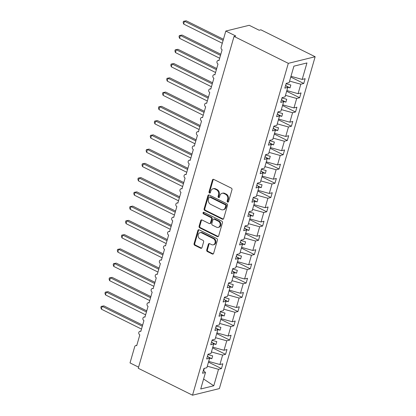 <?xml version="1.0" encoding="UTF-8"?>
<svg xmlns="http://www.w3.org/2000/svg" width="416" height="416" viewBox="0 0 416 416"><rect width="100%" height="100%" fill="white"/><g stroke="black" fill="none" stroke-linecap="round" stroke-linejoin="round"><path stroke-width="0.62" d="M227.64 202.072A0.863 0.712 -103.8 0 0 228.55 201.63L231.982 189.732A1.232 1.014 -103.8 0 0 231.332 188.131L213.736 179.4A1.232 1.014 -103.8 0 0 212.436 180.034L209.004 191.927A0.863 0.712 -103.8 0 0 210.371 192.608L210.818 191.069A3.942 3.25 -103.8 0 1 213.002 188.796A3.942 3.25 -103.8 0 1 214.978 189.041L216.445 189.764A3.942 3.25 -103.8 0 1 218.54 194.901L218.093 196.44A0.863 0.712 -103.8 0 0 219.461 197.116L219.908 195.577A3.942 3.25 -103.8 0 1 222.092 193.305A3.942 3.25 -103.8 0 1 224.068 193.549L225.534 194.277A3.942 3.25 -103.8 0 1 227.63 199.41L227.183 200.949A0.863 0.712 -103.8 0 0 227.64 202.072M222.092 193.305L222.778 193.133A3.942 3.25 -103.8 0 1 224.754 193.378L226.221 194.106A3.942 3.25 -103.8 0 1 228.316 199.238L227.869 200.777A0.863 0.712 -103.8 0 0 228.389 201.932M213.481 179.317A1.232 1.014 -103.8 0 0 213.127 179.868L209.695 191.76A0.863 0.712 -103.8 0 0 210.21 192.91M213.002 188.796L213.694 188.625A3.942 3.25 -103.8 0 1 215.665 188.869L217.131 189.597A3.942 3.25 -103.8 0 1 219.227 194.73L218.78 196.269A0.863 0.712 -103.8 0 0 219.3 197.418M206.726 249.954A1.232 1.014 -103.8 0 0 207.381 251.555L212.316 254.004A1.232 1.014 -103.8 0 0 213.616 253.37L217.428 240.162A1.232 1.014 -103.8 0 0 216.772 238.56L199.181 229.83A1.232 1.014 -103.8 0 0 197.881 230.464L194.069 243.672A1.232 1.014 -103.8 0 0 194.724 245.279L200.684 248.238A1.232 1.014 -103.8 0 0 201.984 247.603L203.616 241.946A1.232 1.014 -103.8 0 0 202.961 240.344L200.008 238.878A3.292 2.72 -103.8 0 1 198.12 235.544A3.292 2.72 -103.8 0 1 200.086 232.684A3.292 2.72 -103.8 0 1 201.734 232.887L213.32 238.633A3.292 2.72 -103.8 0 1 215.207 241.966A3.292 2.72 -103.8 0 1 213.242 244.826A3.292 2.72 -103.8 0 1 211.588 244.624L209.659 243.667A1.232 1.014 -103.8 0 0 208.359 244.301L206.726 249.954L207.412 249.782A1.232 1.014 -103.8 0 0 208.068 251.389L213.002 253.838A1.232 1.014 -103.8 0 0 213.257 253.921M288.314 63.341L192.525 395.2L219.362 388.596L315.146 56.737L288.314 63.341L234.047 36.416L235.768 35.994L225.81 31.054L221.12 47.304A1.882 1.555 76.2 0 0 222.118 49.754L218.993 60.59A1.882 1.555 -103.8 0 0 218.046 60.471A1.882 1.555 -103.8 0 0 216.923 62.104A1.882 1.555 -103.8 0 0 218.005 64.012L214.874 74.844A1.882 1.555 -103.8 0 0 213.933 74.729A1.882 1.555 -103.8 0 0 212.81 76.362A1.882 1.555 -103.8 0 0 213.892 78.265L210.761 89.097A1.882 1.555 -103.8 0 0 209.82 88.982A1.882 1.555 -103.8 0 0 208.697 90.615A1.882 1.555 -103.8 0 0 209.773 92.518L206.648 103.355A1.882 1.555 -103.8 0 0 205.707 103.236A1.882 1.555 -103.8 0 0 204.584 104.874A1.882 1.555 -103.8 0 0 205.66 106.777L202.535 117.608A1.882 1.555 -103.8 0 0 201.588 117.494A1.882 1.555 -103.8 0 0 200.465 119.127A1.882 1.555 -103.8 0 0 201.547 121.03L198.416 131.867A1.882 1.555 -103.8 0 0 197.475 131.747A1.882 1.555 -103.8 0 0 196.352 133.38A1.882 1.555 -103.8 0 0 197.434 135.288L194.303 146.12A1.882 1.555 -103.8 0 0 193.362 146.006A1.882 1.555 -103.8 0 0 192.239 147.638A1.882 1.555 -103.8 0 0 193.315 149.542L190.19 160.373A1.882 1.555 -103.8 0 0 189.244 160.259A1.882 1.555 -103.8 0 0 188.12 161.892A1.882 1.555 -103.8 0 0 189.202 163.795L186.077 174.632A1.882 1.555 -103.8 0 0 185.13 174.512A1.882 1.555 -103.8 0 0 184.007 176.145A1.882 1.555 -103.8 0 0 185.089 178.053L181.958 188.885A1.882 1.555 -103.8 0 0 181.017 188.77A1.882 1.555 -103.8 0 0 179.894 190.403A1.882 1.555 -103.8 0 0 180.97 192.306L177.845 203.138A1.882 1.555 -103.8 0 0 176.904 203.024A1.882 1.555 -103.8 0 0 175.781 204.656A1.882 1.555 -103.8 0 0 176.857 206.56L173.732 217.396A1.882 1.555 -103.8 0 0 172.786 217.277A1.882 1.555 -103.8 0 0 171.662 218.91A1.882 1.555 -103.8 0 0 172.744 220.818L169.619 231.65A1.882 1.555 -103.8 0 0 168.672 231.535A1.882 1.555 -103.8 0 0 167.549 233.168A1.882 1.555 -103.8 0 0 168.631 235.071L165.5 245.908A1.882 1.555 -103.8 0 0 164.559 245.788A1.882 1.555 -103.8 0 0 163.436 247.421A1.882 1.555 -103.8 0 0 164.512 249.324L161.387 260.161A1.882 1.555 -103.8 0 0 160.446 260.047A1.882 1.555 -103.8 0 0 159.323 261.68A1.882 1.555 -103.8 0 0 160.399 263.583L157.274 274.414A1.882 1.555 -103.8 0 0 156.328 274.3A1.882 1.555 -103.8 0 0 155.204 275.933A1.882 1.555 -103.8 0 0 156.286 277.836L153.161 288.673A1.882 1.555 -103.8 0 0 152.214 288.553A1.882 1.555 -103.8 0 0 151.091 290.186A1.882 1.555 -103.8 0 0 152.173 292.094L149.042 302.926A1.882 1.555 -103.8 0 0 148.101 302.812A1.882 1.555 -103.8 0 0 146.978 304.444A1.882 1.555 -103.8 0 0 148.054 306.348L144.929 317.179A1.882 1.555 -103.8 0 0 143.988 317.065A1.882 1.555 -103.8 0 0 142.865 318.698A1.882 1.555 -103.8 0 0 143.941 320.601L140.816 331.438A1.882 1.555 -103.8 0 0 139.87 331.318A1.882 1.555 -103.8 0 0 138.746 332.951A1.882 1.555 -103.8 0 0 139.828 334.859L136.703 345.691A1.882 1.555 -103.8 0 0 135.756 345.576A1.882 1.555 -103.8 0 0 134.711 346.663L130.021 362.913L138.58 367.156M192.525 395.2L138.258 368.274L234.047 36.416M222.362 219.19A1.232 1.014 -103.8 0 0 223.662 218.556L227.479 205.348A1.232 1.014 -103.8 0 0 226.824 203.746L209.232 195.016A1.232 1.014 -103.8 0 0 207.932 195.65L204.116 208.858A1.232 1.014 -103.8 0 0 204.771 210.465L222.362 219.19L223.054 219.024A1.232 1.014 -103.8 0 0 223.309 219.107M222.451 222.758L218.639 235.966A1.232 1.014 -103.8 0 1 217.339 236.6L199.748 227.869A1.232 1.014 -103.8 0 1 199.092 226.268L200.725 220.615A1.232 1.014 -103.8 0 1 202.025 219.981L209.16 223.517A1.232 1.014 -103.8 0 0 210.46 222.882L211.541 219.133A1.232 1.014 -103.8 0 0 210.891 217.532L203.46 213.845A0.863 0.712 -103.8 0 1 203.913 212.28L221.801 221.151A1.232 1.014 -103.8 0 1 222.451 222.758M290.768 77.038L303.753 83.481L305.136 78.692L302.193 79.42L306.946 62.951L293.909 66.16L289.151 82.628L286.213 83.351L284.83 88.14L287.773 87.417L285.038 96.881L282.095 97.604L280.717 102.393L283.655 101.67L280.925 111.134L277.982 111.862L276.598 116.652L279.542 115.929L276.812 125.393L273.868 126.116L272.485 130.905L275.428 130.182L272.693 139.646L269.755 140.369L268.372 145.158L271.315 144.435L268.58 153.904L265.637 154.627L264.259 159.416L267.197 158.694L264.467 168.158L261.524 168.88L260.14 173.67L263.084 172.947L260.354 182.411L257.41 183.139L256.027 187.928L258.97 187.2L256.235 196.669L253.297 197.392L251.914 202.181L254.857 201.458L252.122 210.922L249.179 211.645L247.801 216.434L250.739 215.712L248.009 225.176L245.066 225.904L243.682 230.693L246.626 229.97L243.896 239.434L240.952 240.157L239.569 244.946L242.512 244.223L239.777 253.687L236.839 254.41L235.456 259.199L238.394 258.476L235.664 267.946L232.721 268.668L231.343 273.458L234.281 272.735L231.551 282.199L228.608 282.922L227.224 287.711L230.168 286.988L227.438 296.452L224.494 297.175L223.111 301.969L226.054 301.241L223.319 310.71L220.381 311.433L218.998 316.222L221.936 315.5L219.206 324.964L216.263 325.686L214.885 330.476L217.823 329.753L215.093 339.217L212.15 339.945L210.766 344.734L213.71 344.006L210.98 353.475L208.036 354.198L206.653 358.987L209.596 358.264L206.861 367.728L203.923 368.451L202.54 373.24L205.478 372.518L203.377 370.344M209.596 358.264L207.49 356.086M213.71 344.006L211.604 341.832M217.823 329.753L215.717 327.579M221.936 315.5L219.835 313.321M226.054 301.241L223.948 299.068M230.168 286.988L228.062 284.814M234.281 272.735L232.175 270.556M238.394 258.476L236.293 256.303M242.512 244.223L240.406 242.044M246.626 229.97L244.52 227.791M250.739 215.712L248.638 213.538M254.857 201.458L252.751 199.28M258.97 187.2L256.864 185.026M263.084 172.947L260.978 170.773M267.197 158.694L265.096 156.515M271.315 144.435L269.209 142.262M275.428 130.182L273.322 128.003M279.542 115.929L277.436 113.75M283.655 101.67L281.554 99.497M208.473 362.144L221.463 368.586L222.846 363.797L219.903 364.52L222.633 355.056L211.416 351.952M208.686 361.416L219.903 364.52M212.592 347.885L225.576 354.333L226.959 349.539L224.016 350.267L226.751 340.798L215.53 337.698M212.8 347.162L224.016 350.267M216.705 333.632L229.689 340.075L231.072 335.286L228.129 336.008L230.864 326.544L219.648 323.44M216.913 332.909L228.129 336.008M220.818 319.379L233.808 325.822L235.186 321.032L232.248 321.755L234.978 312.291L223.761 309.187M221.026 318.651L232.248 321.755M224.931 305.12L237.921 311.563L239.304 306.774L236.361 307.502L239.091 298.033L227.874 294.934M225.144 304.398L236.361 307.502M229.05 290.867L242.034 297.31L243.417 292.521L240.474 293.244L243.209 283.78L231.988 280.675M229.258 290.144L240.474 293.244M233.163 276.614L246.147 283.057L247.53 278.268L244.587 278.99L247.322 269.526L236.106 266.422M233.371 275.886L244.587 278.99M237.276 262.356L250.266 268.798L251.644 264.009L248.706 264.732L251.436 255.268L240.219 252.164M237.484 261.633L248.706 264.732M241.389 248.102L254.379 254.545L255.762 249.756L252.819 250.479L255.549 241.015L244.332 237.91M241.602 247.374L252.819 250.479M245.508 233.844L258.492 240.292L259.875 235.498L256.932 236.226L259.667 226.756L248.446 223.657M245.716 233.121L256.932 236.226M249.621 219.591L262.605 226.034L263.988 221.244L261.045 221.967L263.78 212.503L252.564 209.399M249.829 218.868L261.045 221.967M253.734 205.338L266.724 211.78L268.102 206.991L265.164 207.714L267.894 198.25L256.677 195.146M253.942 204.61L265.164 207.714M257.847 191.079L270.837 197.522L272.22 192.733L269.277 193.461L272.007 183.992L260.79 180.892M258.06 190.356L269.277 193.461M261.966 176.826L274.95 183.269L276.333 178.48L273.39 179.202L276.125 169.738L264.904 166.634M262.174 176.103L273.39 179.202M266.079 162.573L279.063 169.016L280.446 164.226L277.508 164.949L280.238 155.485L269.022 152.381M266.287 161.845L277.508 164.949M270.192 148.314L283.182 154.757L284.56 149.968L281.622 150.691L284.352 141.227L273.135 138.128M270.4 147.592L281.622 150.691M274.305 134.061L287.295 140.504L288.678 135.715L285.735 136.438L288.465 126.974L277.248 123.869M274.518 133.333L285.735 136.438M278.424 119.808L291.408 126.251L292.791 121.456L289.848 122.184L292.583 112.715L281.362 109.616M278.632 119.08L289.848 122.184M282.537 105.55L295.521 111.992L296.904 107.203L293.966 107.926L296.696 98.462L285.48 95.358M282.745 104.827L293.966 107.926M286.65 91.296L299.64 97.739L301.023 92.95L298.08 93.673L300.81 84.209L303.753 83.481M286.863 90.568L298.08 93.673M287.773 87.417L285.667 85.238M290.976 76.315L302.193 79.42M225.81 31.054L249.205 25.293L259.163 30.233L260.884 29.812L315.146 56.737M207.303 366.205L218.52 369.309L221.463 368.586M225.576 354.333L222.633 355.056M229.689 340.075L226.751 340.798M233.808 325.822L230.864 326.544M237.921 311.563L234.978 312.291M242.034 297.31L239.091 298.033M246.147 283.057L243.209 283.78M250.266 268.798L247.322 269.526M254.379 254.545L251.436 255.268M258.492 240.292L255.549 241.015M262.605 226.034L259.667 226.756M266.724 211.78L263.78 212.503M270.837 197.522L267.894 198.25M274.95 183.269L272.007 183.992M279.063 169.016L276.125 169.738M283.182 154.757L280.238 155.485M287.295 140.504L284.352 141.227M291.408 126.251L288.465 126.974M295.521 111.992L292.583 112.715M299.64 97.739L296.696 98.462M203.606 379.018L213.767 385.778L218.52 369.309M213.767 385.778L200.725 388.986L205.478 372.518M207.948 354.5L208.244 354.645L208.4 354.11M209.378 358.036L211.843 358.722L212.664 355.867L208.244 354.645M212.061 340.241L212.363 340.392L212.519 339.851M213.491 343.782L215.956 344.464L216.783 341.614L212.363 340.392M216.18 325.988L216.476 326.139L216.632 325.598M217.604 329.529L220.074 330.21L220.896 327.361L216.476 326.139M220.293 311.735L220.589 311.88L220.745 311.345M221.718 315.271L224.188 315.957L225.009 313.102L220.589 311.88M224.406 297.476L224.708 297.627L224.858 297.086M225.836 301.018L228.301 301.699L229.122 298.849L224.708 297.627M228.519 283.223L228.821 283.369L228.977 282.833M229.949 286.764L232.414 287.446L233.241 284.591L228.821 283.369M232.638 268.97L232.934 269.116L233.09 268.575M234.062 272.506L236.532 273.187L237.354 270.338L232.934 269.116M236.751 254.712L237.047 254.862L237.203 254.322M238.176 258.253L240.646 258.934L241.467 256.084L237.047 254.862M240.864 240.458L241.166 240.604L241.316 240.068M242.294 243.994L244.759 244.681L245.58 241.826L241.166 240.604M244.977 226.2L245.279 226.351L245.435 225.81M246.407 229.741L248.872 230.422L249.699 227.573L245.279 226.351M249.096 211.947L249.392 212.098L249.548 211.557M250.52 215.488L252.99 216.169L253.812 213.32L249.392 212.098M253.209 197.694L253.505 197.839L253.661 197.304M254.634 201.23L257.104 201.916L257.925 199.061L253.505 197.839M257.322 183.435L257.624 183.586L257.774 183.045M258.752 186.976L261.217 187.658L262.038 184.808L257.624 183.586M261.435 169.182L261.737 169.328L261.893 168.792M262.865 172.723L265.33 173.404L266.157 170.555L261.737 169.328M265.554 154.929L265.85 155.074L266.006 154.534M266.978 158.465L269.448 159.146L270.27 156.296L265.85 155.074M269.667 140.67L269.963 140.821L270.119 140.28M271.092 144.212L273.562 144.893L274.383 142.043L269.963 140.821M273.78 126.417L274.082 126.563L274.238 126.027M275.21 129.953L277.675 130.64L278.496 127.785L274.082 126.563M277.898 112.164L278.195 112.31L278.351 111.769M279.323 115.7L281.788 116.381L282.615 113.532L278.195 112.31M282.012 97.906L282.308 98.056L282.464 97.516M283.436 101.447L285.906 102.128L286.728 99.278L282.308 98.056M286.125 83.652L286.421 83.798L286.577 83.262M287.555 87.188L290.02 87.875L290.841 85.02L286.421 83.798M289.593 81.104L300.81 84.209M203.637 370.614L204.287 368.363M286.546 86.148L290.02 87.875M282.433 100.402L285.906 102.128M278.314 114.66L281.788 116.381M274.201 128.913L277.675 130.64M270.088 143.166L273.562 144.893M265.97 157.425L269.448 159.146M261.856 171.678L265.33 173.404M257.743 185.936L261.217 187.658M253.63 200.19L257.104 201.916M249.512 214.443L252.99 216.169M245.398 228.701L248.872 230.422M241.285 242.954L244.759 244.681M237.172 257.208L240.646 258.934M233.054 271.466L236.532 273.187M228.94 285.719L232.414 287.446M224.827 299.978L228.301 301.699M220.714 314.231L224.188 315.957M216.596 328.484L220.074 330.21M212.482 342.742L215.956 344.464M208.369 356.996L211.843 358.722M208.978 194.932A1.232 1.014 -103.8 0 0 208.619 195.484L204.807 208.692A1.232 1.014 -103.8 0 0 205.462 210.293L223.054 219.024M225.753 205.904A0.863 0.712 -103.8 0 0 225.295 204.781L209.851 197.116A0.863 0.712 -103.8 0 0 208.941 197.564L208.473 199.186A3.942 3.25 -103.8 0 0 210.569 204.318L221.125 209.555A3.942 3.25 -103.8 0 0 223.101 209.799A3.942 3.25 -103.8 0 0 225.285 207.527L225.753 205.904L226.444 205.733A0.863 0.712 -103.8 0 0 225.982 204.61L225.295 204.781M209.42 197.064L210.111 196.893A0.863 0.712 -103.8 0 1 210.543 196.95L225.982 204.61M223.101 209.799L223.787 209.628A3.942 3.25 -103.8 0 0 225.971 207.355L225.285 207.527M226.444 205.733L225.971 207.355M201.77 219.892A1.232 1.014 -103.8 0 0 201.412 220.444L199.784 226.096A1.232 1.014 -103.8 0 0 200.434 227.703L218.031 236.428A1.232 1.014 -103.8 0 0 218.286 236.517M209.778 223.595L210.465 223.428A1.232 1.014 -103.8 0 0 211.151 222.716L212.233 218.967A1.232 1.014 -103.8 0 0 211.578 217.36L204.147 213.673L203.46 213.845M203.85 212.254A0.863 0.712 -103.8 0 0 204.147 213.673M216.564 227.193A3.292 2.72 -103.8 0 0 218.213 227.396A3.292 2.72 -103.8 0 0 220.184 224.536A3.292 2.72 -103.8 0 0 218.291 221.203L214.214 219.18A1.232 1.014 -103.8 0 0 212.914 219.814L211.827 223.564A1.232 1.014 -103.8 0 0 212.482 225.165L216.564 227.193M218.213 227.396L218.904 227.224A3.292 2.72 -103.8 0 0 220.87 224.37A3.292 2.72 -103.8 0 0 218.982 221.036L218.291 221.203M213.595 219.102L214.282 218.936A1.232 1.014 -103.8 0 1 214.9 219.008L218.982 221.036M209.404 243.578A1.232 1.014 -103.8 0 0 209.045 244.13L207.412 249.782M213.242 244.826L213.928 244.655A3.292 2.72 -103.8 0 0 215.894 241.8A3.292 2.72 -103.8 0 0 214.006 238.467L213.32 238.633M200.086 232.684L200.772 232.513A3.292 2.72 -103.8 0 1 202.426 232.721L214.006 238.467M198.926 229.746A1.232 1.014 -103.8 0 0 198.572 230.292L194.756 243.506A1.232 1.014 -103.8 0 0 195.411 245.107L201.375 248.066A1.232 1.014 -103.8 0 0 201.63 248.149M223.439 39.265L186.217 20.8L184.496 21.221L183.674 24.076L222.295 43.233M183.674 24.076L183.144 22.448L183.472 21.31L184.496 21.221L223.116 40.383M183.472 21.31L186.217 20.8M220.818 54.262L182.104 35.053L180.383 35.48L179.561 38.329L219.674 58.23M179.561 38.329L179.026 36.707L179.358 35.563L180.383 35.48L220.496 55.38M179.358 35.563L182.104 35.053M216.705 68.52L177.986 49.312L176.27 49.733L175.443 52.582L215.556 72.488M175.443 52.582L174.912 50.96L175.24 49.821L176.27 49.733L216.382 69.633M175.24 49.821L177.986 49.312M212.586 82.774L173.872 63.565L172.151 63.991L171.33 66.841L211.442 86.741M171.33 66.841L170.799 65.213L171.127 64.074L172.151 63.991L212.264 83.892M171.127 64.074L173.872 63.565M208.473 97.027L169.759 77.818L168.038 78.244L167.216 81.094L207.329 100.994M167.216 81.094L166.686 79.472L167.014 78.333L168.038 78.244L208.151 98.145M167.014 78.333L169.759 77.818M204.36 111.285L165.646 92.076L163.925 92.498L163.103 95.352L203.216 115.253M163.103 95.352L162.568 93.725L162.9 92.586L163.925 92.498L204.038 112.403M162.9 92.586L165.646 92.076M200.247 125.538L161.528 106.33L159.812 106.756L158.985 109.606L199.098 129.506M158.985 109.606L158.454 107.978L158.782 106.839L159.812 106.756L199.924 126.656M158.782 106.839L161.528 106.33M196.128 139.797L157.414 120.588L155.693 121.009L154.872 123.859L194.984 143.764M154.872 123.859L154.341 122.236L154.669 121.098L155.693 121.009L195.806 140.91M154.669 121.098L157.414 120.588M192.015 154.05L153.301 134.841L151.58 135.262L150.758 138.117L190.871 158.018M150.758 138.117L150.228 136.49L150.556 135.351L151.58 135.262L191.693 155.168M150.556 135.351L153.301 134.841M187.902 168.303L149.188 149.094L147.467 149.521L146.645 152.37L186.753 172.271M146.645 152.37L146.11 150.743L146.442 149.604L147.467 149.521L187.58 169.421M146.442 149.604L149.188 149.094M183.784 182.562L145.07 163.353L143.354 163.774L142.527 166.624L182.64 186.529M142.527 166.624L141.996 165.001L142.324 163.862L143.354 163.774L183.461 183.674M142.324 163.862L145.07 163.353M179.67 196.815L140.956 177.606L139.235 178.032L138.414 180.882L178.526 200.782M138.414 180.882L137.883 179.254L138.211 178.116L139.235 178.032L179.348 197.933M138.211 178.116L140.956 177.606M175.557 211.068L136.843 191.859L135.122 192.286L134.3 195.135L174.413 215.036M134.3 195.135L133.77 193.513L134.098 192.374L135.122 192.286L175.235 212.186M134.098 192.374L136.843 191.859M171.444 225.326L132.73 206.118L131.009 206.539L130.187 209.394L170.295 229.294M130.187 209.394L129.652 207.766L129.984 206.627L131.009 206.539L171.122 226.444M129.984 206.627L132.73 206.118M167.326 239.58L128.612 220.371L126.89 220.797L126.069 223.647L166.182 243.547M126.069 223.647L125.538 222.019L125.866 220.88L126.89 220.797L167.003 240.698M125.866 220.88L128.612 220.371M163.212 253.838L124.498 234.629L122.777 235.05L121.956 237.9L162.068 257.806M121.956 237.9L121.425 236.278L121.753 235.139L122.777 235.05L162.89 254.951M121.753 235.139L124.498 234.629M159.099 268.091L120.385 248.882L118.664 249.304L117.842 252.158L157.955 272.059M117.842 252.158L117.312 250.531L117.64 249.392L118.664 249.304L158.777 269.209M117.64 249.392L120.385 248.882M154.986 282.344L116.272 263.136L114.551 263.562L113.724 266.412L153.837 286.312M113.724 266.412L113.194 264.784L113.526 263.645L114.551 263.562L154.664 283.462M113.526 263.645L116.272 263.136M150.868 296.603L112.154 277.394L110.432 277.815L109.611 280.665L149.724 300.57M109.611 280.665L109.08 279.042L109.408 277.904L110.432 277.815L150.545 297.716M109.408 277.904L112.154 277.394M146.754 310.856L108.04 291.647L106.319 292.068L105.498 294.923L145.61 314.824M105.498 294.923L104.967 293.296L105.295 292.157L106.319 292.068L146.432 311.974M105.295 292.157L108.04 291.647M142.641 325.109L103.927 305.9L102.206 306.327L101.384 309.176L141.497 329.077M101.384 309.176L100.854 307.554L101.182 306.415L102.206 306.327L142.319 326.227M101.182 306.415L103.927 305.9M228.316 199.238L227.63 199.41M226.221 194.106L225.534 194.277M224.754 193.378L224.068 193.549M218.78 196.269L218.093 196.44M219.227 194.73L218.54 194.901M217.131 189.597L216.445 189.764M215.665 188.869L214.978 189.041M209.695 191.76L209.004 191.927M213.127 179.868L212.436 180.034M227.869 200.777L227.183 200.949M205.462 210.293L204.771 210.465M204.807 208.692L204.116 208.858M208.619 195.484L207.932 195.65M210.543 196.95L209.851 197.116M218.031 236.428L217.339 236.6M200.434 227.703L199.748 227.869M199.784 226.096L199.092 226.268M201.412 220.444L200.725 220.615M211.151 222.716L210.46 222.882M212.233 218.967L211.541 219.133M211.578 217.36L210.891 217.532M214.9 219.008L214.214 219.18M209.045 244.13L208.359 244.301M202.426 232.721L201.734 232.887M201.375 248.066L200.684 248.238M195.411 245.107L194.724 245.279M194.756 243.506L194.069 243.672M198.572 230.292L197.881 230.464M213.002 253.838L212.316 254.004M208.068 251.389L207.381 251.555M219.102 60.216L218.046 60.471M214.984 74.469L213.933 74.729M210.87 88.722L209.82 88.982M206.757 102.981L205.707 103.236M202.639 117.234L201.588 117.494M198.526 131.487L197.475 131.747M194.412 145.746L193.362 146.006M190.299 159.999L189.244 160.259M186.181 174.257L185.13 174.512M182.068 188.51L181.017 188.77M177.954 202.764L176.904 203.024M173.841 217.022L172.786 217.277M169.723 231.275L168.672 231.535M165.61 245.528L164.559 245.788M161.496 259.787L160.446 260.047M157.383 274.04L156.328 274.3M153.265 288.298L152.214 288.553M149.152 302.552L148.101 302.812M145.038 316.805L143.988 317.065M140.925 331.063L139.87 331.318M136.807 345.316L135.756 345.576"/></g></svg>
